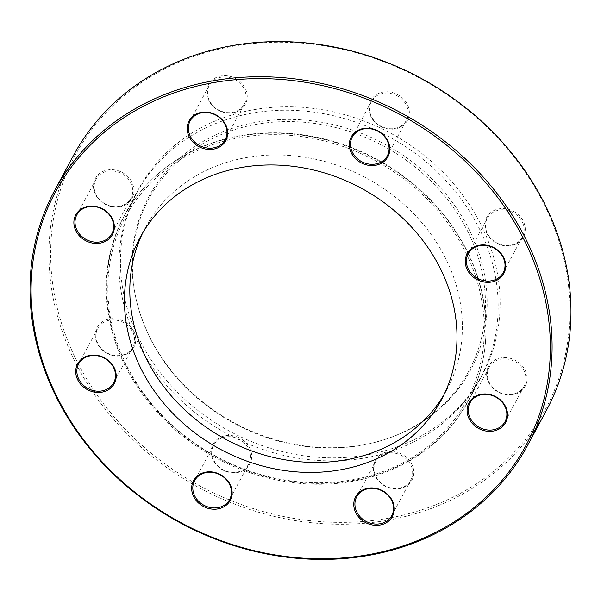 <?xml version="1.0" encoding="UTF-8"?>
<svg xmlns="http://www.w3.org/2000/svg" width="601" height="601" viewBox="0 0 601 601"><rect width="100%" height="100%" fill="white"/><g stroke="black" fill="none" stroke-linecap="round" stroke-linejoin="round"><path stroke-width="0.45" stroke-dasharray="3 2.25" d="M469.171 259.775A193.725 167.927 -151.7 0 0 222.07 141.693A193.725 167.927 -151.7 0 0 123.002 357.648A193.725 167.927 -151.7 0 0 370.096 475.737A193.725 167.927 -151.7 0 0 469.171 259.775M122.063 357.385A195.145 169.151 28.3 0 1 124.542 215.676A195.145 169.151 28.3 0 1 299.456 134.369A195.145 169.151 28.3 0 1 470.778 258.791A195.145 169.151 28.3 0 1 468.299 400.499A195.145 169.151 28.3 0 1 293.386 481.807A195.145 169.151 28.3 0 1 122.063 357.385M472.859 237.403A182.719 158.386 28.3 0 1 386.774 438.828A182.719 158.386 28.3 0 1 146.359 329.716A182.719 158.386 28.3 0 1 137.531 304.82A182.719 158.386 28.3 0 1 252.66 122.92A182.719 158.386 28.3 0 1 472.859 237.403M471.267 238.913A181.682 157.485 28.3 0 1 385.669 439.196A181.682 157.485 28.3 0 1 146.606 330.7A181.682 157.485 28.3 0 1 137.832 305.947A181.682 157.485 28.3 0 1 252.315 125.076A181.682 157.485 28.3 0 1 471.267 238.913M134.188 334.84A195.145 169.151 28.3 0 1 136.667 193.131A195.145 169.151 28.3 0 1 311.581 111.824A195.145 169.151 28.3 0 1 482.896 236.246A195.145 169.151 28.3 0 1 480.417 377.954A195.145 169.151 28.3 0 1 305.503 459.262A195.145 169.151 28.3 0 1 134.188 334.84M524.598 385.249A19.878 17.234 28.3 0 1 524.177 386.097A19.878 17.234 28.3 0 1 498.988 392.115A19.878 17.234 28.3 0 1 488.733 368.113A19.878 17.234 28.3 0 1 489.154 367.264A19.878 17.234 28.3 0 1 514.343 361.254A19.878 17.234 28.3 0 1 524.598 385.249M488.102 367.286A20.825 18.053 -151.7 0 0 499.356 392.686A20.825 18.053 -151.7 0 0 525.672 385.241A20.825 18.053 -151.7 0 0 514.418 359.849A20.825 18.053 -151.7 0 0 488.102 367.286M400.935 487.802A19.878 17.234 28.3 0 1 379.464 481.476A19.878 17.234 28.3 0 1 375.828 461.245A19.878 17.234 28.3 0 1 385.744 453.522A19.878 17.234 28.3 0 1 407.215 459.848A19.878 17.234 28.3 0 1 410.851 480.079A19.878 17.234 28.3 0 1 400.935 487.802M385.602 452.29A20.825 18.053 -151.7 0 0 374.956 475.511A20.825 18.053 -151.7 0 0 401.521 488.207A20.825 18.053 -151.7 0 0 412.173 464.986A20.825 18.053 -151.7 0 0 385.602 452.29M224.038 470.222A19.878 17.234 28.3 0 1 213.716 445.138A19.878 17.234 28.3 0 1 238.417 438.88A19.878 17.234 28.3 0 1 248.739 463.964A19.878 17.234 28.3 0 1 224.038 470.222M238.988 437.723A20.825 18.053 -151.7 0 0 212.664 445.161A20.825 18.053 -151.7 0 0 223.918 470.553A20.825 18.053 -151.7 0 0 250.241 463.116A20.825 18.053 -151.7 0 0 238.988 437.723M97.535 342.81A19.878 17.234 28.3 0 1 97.783 328.371A19.878 17.234 28.3 0 1 115.602 320.093A19.878 17.234 28.3 0 1 133.061 332.766A19.878 17.234 28.3 0 1 132.806 347.205A19.878 17.234 28.3 0 1 114.986 355.491A19.878 17.234 28.3 0 1 97.535 342.81M134.128 332.113A20.825 18.053 -151.7 0 0 107.564 319.416A20.825 18.053 -151.7 0 0 96.911 342.638A20.825 18.053 -151.7 0 0 123.475 355.334A20.825 18.053 -151.7 0 0 134.128 332.113M95.521 180.202A19.878 17.234 28.3 0 1 95.942 179.353A19.878 17.234 28.3 0 1 121.132 173.336A19.878 17.234 28.3 0 1 131.379 197.338A19.878 17.234 28.3 0 1 130.958 198.187A19.878 17.234 28.3 0 1 105.768 204.197A19.878 17.234 28.3 0 1 95.521 180.202M132.46 197.331A20.825 18.053 -151.7 0 0 121.207 171.939A20.825 18.053 -151.7 0 0 94.89 179.376A20.825 18.053 -151.7 0 0 106.144 204.768A20.825 18.053 -151.7 0 0 132.46 197.331M219.177 77.649A19.878 17.234 28.3 0 1 240.655 83.975A19.878 17.234 28.3 0 1 244.284 104.206A19.878 17.234 28.3 0 1 234.367 111.929A19.878 17.234 28.3 0 1 212.897 105.603A19.878 17.234 28.3 0 1 209.261 85.372A19.878 17.234 28.3 0 1 219.177 77.649M234.953 112.327A20.825 18.053 -151.7 0 0 245.606 89.113A20.825 18.053 -151.7 0 0 219.042 76.417A20.825 18.053 -151.7 0 0 208.389 99.631A20.825 18.053 -151.7 0 0 234.953 112.327M396.074 95.228A19.878 17.234 28.3 0 1 406.396 120.313A19.878 17.234 28.3 0 1 381.695 126.571A19.878 17.234 28.3 0 1 371.373 101.486A19.878 17.234 28.3 0 1 396.074 95.228M381.575 126.901A20.825 18.053 -151.7 0 0 407.891 119.456A20.825 18.053 -151.7 0 0 396.637 94.064A20.825 18.053 -151.7 0 0 370.321 101.501A20.825 18.053 -151.7 0 0 381.575 126.901M486.434 232.504A20.825 18.053 -151.7 0 0 512.999 245.2A20.825 18.053 -151.7 0 0 523.651 221.987A20.825 18.053 -151.7 0 0 497.087 209.291A20.825 18.053 -151.7 0 0 486.434 232.504M522.585 222.64A19.878 17.234 28.3 0 1 522.329 237.079A19.878 17.234 28.3 0 1 504.509 245.358A19.878 17.234 28.3 0 1 487.058 232.685A19.878 17.234 28.3 0 1 487.306 218.246A19.878 17.234 28.3 0 1 505.125 209.959A19.878 17.234 28.3 0 1 522.585 222.64M71.534 349.812A267.212 231.625 28.3 0 1 208.186 51.926A267.212 231.625 28.3 0 1 549.029 214.812A267.212 231.625 28.3 0 1 412.369 512.691A267.212 231.625 28.3 0 1 71.534 349.812M73.337 155.719A268.632 232.857 -151.7 0 0 69.926 350.789A268.632 232.857 -151.7 0 0 305.766 522.074A268.632 232.857 -151.7 0 0 546.549 410.145M121.522 358.068A195.385 169.362 -151.7 0 0 293.04 482.641A195.385 169.362 -151.7 0 0 468.171 401.235A195.385 169.362 -151.7 0 0 470.651 259.354A195.385 169.362 -151.7 0 0 299.125 134.782A195.385 169.362 -151.7 0 0 124.001 216.187A195.385 169.362 -151.7 0 0 121.522 358.068M135.713 331.662A195.385 169.362 -151.7 0 0 307.239 456.242A195.385 169.362 -151.7 0 0 482.363 374.836A195.385 169.362 -151.7 0 0 484.849 232.955A195.385 169.362 -151.7 0 0 313.324 108.375A195.385 169.362 -151.7 0 0 138.192 189.788A195.385 169.362 -151.7 0 0 135.713 331.662M444.011 394.677A171.12 148.334 -151.7 0 0 446.806 389.748A171.12 148.334 -151.7 0 0 448.977 265.484A171.12 148.334 -151.7 0 0 298.75 156.373A171.12 148.334 -151.7 0 0 145.367 227.674A171.12 148.334 -151.7 0 0 142.798 232.722M385.669 439.196L386.774 438.828M124.542 215.676L136.667 193.131M468.299 400.499L480.417 377.954M137.832 305.947L137.531 304.82M505.058 421.647L524.177 386.097M356.716 496.794L375.828 461.245M194.604 480.687L213.716 445.138M78.671 363.921L97.783 328.371M76.823 214.903L95.942 179.353M225.172 139.755L244.284 104.206M387.284 155.862L406.396 120.313M503.217 272.629L522.329 237.079M482.363 374.836L468.171 401.235M446.806 389.748L441.435 399.725M145.367 227.674L140.003 237.658M138.192 189.788L124.001 216.187M468.194 253.795L487.306 218.246M352.261 137.036L371.373 101.486M190.149 120.921L209.261 85.372M111.846 233.736L130.958 198.187M113.694 382.754L132.806 347.205M229.627 499.514L248.739 463.964M391.739 515.628L410.851 480.079M470.042 402.813L489.154 367.264"/><path stroke-width="0.9" d="M506.11 421.624A20.825 18.053 28.3 0 1 479.793 429.061A20.825 18.053 28.3 0 1 468.54 403.669A20.825 18.053 28.3 0 1 494.856 396.232A20.825 18.053 28.3 0 1 506.11 421.624M469.621 403.662A19.878 17.234 -151.7 0 0 479.868 427.664A19.878 17.234 -151.7 0 0 505.058 421.647A19.878 17.234 -151.7 0 0 505.479 420.798A19.878 17.234 -151.7 0 0 495.232 396.803A19.878 17.234 -151.7 0 0 470.042 402.813A19.878 17.234 -151.7 0 0 469.621 403.662M381.958 524.583A20.825 18.053 28.3 0 1 355.394 511.887A20.825 18.053 28.3 0 1 366.047 488.673A20.825 18.053 28.3 0 1 392.611 501.369A20.825 18.053 28.3 0 1 381.958 524.583M366.633 489.071A19.878 17.234 -151.7 0 0 356.716 496.794A19.878 17.234 -151.7 0 0 360.345 517.025A19.878 17.234 -151.7 0 0 381.823 523.351A19.878 17.234 -151.7 0 0 391.739 515.628A19.878 17.234 -151.7 0 0 388.103 495.397A19.878 17.234 -151.7 0 0 366.633 489.071M204.363 506.936A20.825 18.053 28.3 0 1 193.109 481.544A20.825 18.053 28.3 0 1 219.425 474.099A20.825 18.053 28.3 0 1 230.679 499.499A20.825 18.053 28.3 0 1 204.363 506.936M219.305 474.429A19.878 17.234 -151.7 0 0 194.604 480.687A19.878 17.234 -151.7 0 0 204.926 505.772A19.878 17.234 -151.7 0 0 229.627 499.514A19.878 17.234 -151.7 0 0 219.305 474.429M77.349 379.013A20.825 18.053 28.3 0 1 88.001 355.8A20.825 18.053 28.3 0 1 114.566 368.496A20.825 18.053 28.3 0 1 103.913 391.709A20.825 18.053 28.3 0 1 77.349 379.013M113.942 368.315A19.878 17.234 -151.7 0 0 96.491 355.642A19.878 17.234 -151.7 0 0 78.671 363.921A19.878 17.234 -151.7 0 0 78.415 378.36A19.878 17.234 -151.7 0 0 95.875 391.041A19.878 17.234 -151.7 0 0 113.694 382.754A19.878 17.234 -151.7 0 0 113.942 368.315M75.328 215.759A20.825 18.053 28.3 0 1 101.644 208.314A20.825 18.053 28.3 0 1 112.898 233.714A20.825 18.053 28.3 0 1 86.582 241.151A20.825 18.053 28.3 0 1 75.328 215.759M112.267 232.887A19.878 17.234 -151.7 0 0 102.012 208.885A19.878 17.234 -151.7 0 0 76.823 214.903A19.878 17.234 -151.7 0 0 76.402 215.751A19.878 17.234 -151.7 0 0 86.657 239.746A19.878 17.234 -151.7 0 0 111.846 233.736A19.878 17.234 -151.7 0 0 112.267 232.887M199.479 112.793A20.825 18.053 28.3 0 1 226.044 125.489A20.825 18.053 28.3 0 1 215.398 148.71A20.825 18.053 28.3 0 1 188.827 136.014A20.825 18.053 28.3 0 1 199.479 112.793M215.256 147.478A19.878 17.234 -151.7 0 0 225.172 139.755A19.878 17.234 -151.7 0 0 221.536 119.524A19.878 17.234 -151.7 0 0 200.065 113.198A19.878 17.234 -151.7 0 0 190.149 120.921A19.878 17.234 -151.7 0 0 193.785 141.152A19.878 17.234 -151.7 0 0 215.256 147.478M377.082 130.447A20.825 18.053 28.3 0 1 388.336 155.839A20.825 18.053 28.3 0 1 362.012 163.277A20.825 18.053 28.3 0 1 350.759 137.884A20.825 18.053 28.3 0 1 377.082 130.447M362.583 162.12A19.878 17.234 -151.7 0 0 387.284 155.862A19.878 17.234 -151.7 0 0 376.962 130.778A19.878 17.234 -151.7 0 0 352.261 137.036A19.878 17.234 -151.7 0 0 362.583 162.12M504.089 258.362A20.825 18.053 28.3 0 1 493.436 281.584A20.825 18.053 28.3 0 1 466.872 268.887A20.825 18.053 28.3 0 1 477.525 245.666A20.825 18.053 28.3 0 1 504.089 258.362M467.939 268.234A19.878 17.234 -151.7 0 0 485.398 280.907A19.878 17.234 -151.7 0 0 503.217 272.629A19.878 17.234 -151.7 0 0 503.465 258.19A19.878 17.234 -151.7 0 0 486.014 245.508A19.878 17.234 -151.7 0 0 468.194 253.795A19.878 17.234 -151.7 0 0 467.939 268.234M529.466 251.188A267.212 231.625 -151.7 0 0 188.631 88.309A267.212 231.625 -151.7 0 0 51.971 386.188A267.212 231.625 -151.7 0 0 392.814 549.074A267.212 231.625 -151.7 0 0 529.466 251.188M51.04 385.925A268.632 232.857 28.3 0 1 54.451 190.855A268.632 232.857 28.3 0 1 295.234 78.926A268.632 232.857 28.3 0 1 531.074 250.211A268.632 232.857 28.3 0 1 527.663 445.281A268.632 232.857 28.3 0 1 286.872 557.21A268.632 232.857 28.3 0 1 51.04 385.925M527.663 445.281L546.549 410.145A268.632 232.857 -151.7 0 0 549.96 215.075A268.632 232.857 -151.7 0 0 314.128 43.79A268.632 232.857 -151.7 0 0 73.337 155.719L54.451 190.855M137.832 361.915A171.12 148.334 -151.7 0 0 288.059 471.026A171.12 148.334 -151.7 0 0 441.435 399.725A171.12 148.334 -151.7 0 0 443.613 275.461A171.12 148.334 -151.7 0 0 293.386 166.357A171.12 148.334 -151.7 0 0 140.003 237.658A171.12 148.334 -151.7 0 0 137.832 361.915M142.798 232.722A171.12 148.334 -151.7 0 0 143.196 351.938A171.12 148.334 -151.7 0 0 290.245 460.621A171.12 148.334 -151.7 0 0 444.011 394.677"/></g></svg>
